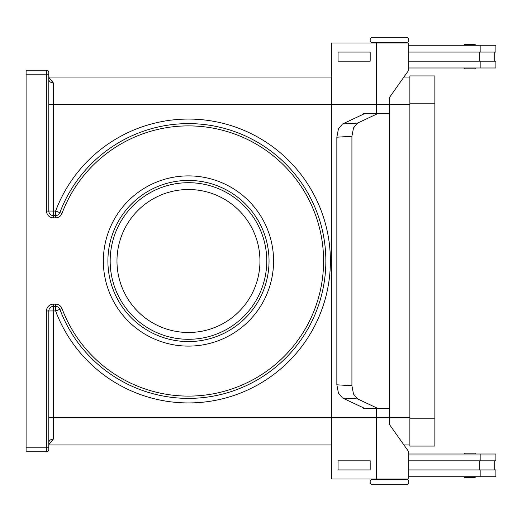 <?xml version="1.0" encoding="UTF-8"?>
<svg xmlns="http://www.w3.org/2000/svg" width="522" height="522" viewBox="0 0 522 522"><rect width="100%" height="100%" fill="white"/><g stroke="black" fill="none" stroke-linecap="round" stroke-linejoin="round"><path stroke-width="0.78" d="M370.137 40.044A2.727 2.727 0 0 0 372.865 42.765L378.085 42.765L372.865 42.765A2.727 2.727 0 0 1 370.137 40.044A2.727 2.727 0 0 1 372.865 37.316L406.018 37.316A2.727 2.727 0 0 1 408.746 40.044A2.727 2.727 0 0 1 406.018 42.765L372.865 42.765M400.798 479.007L406.018 479.235A2.727 2.727 0 0 1 408.746 481.956A2.727 2.727 0 0 1 406.018 484.684L372.865 484.684A2.727 2.727 0 0 1 370.137 481.956A2.727 2.727 0 0 1 372.865 479.235L378.085 479.007M406.018 479.235L372.865 479.235L406.018 479.235M464.971 477.689L474.511 477.689L464.971 477.689A0.907 0.907 0 0 1 464.065 476.782L475.418 476.782A0.907 0.907 0 0 1 474.511 477.689L464.971 477.689M464.065 453.977A0.907 0.907 0 0 1 464.971 453.07L474.511 453.07A0.907 0.907 0 0 1 475.418 453.977L464.065 453.977A0.907 0.907 0 0 1 464.971 453.07L474.511 453.07M324.325 281.436C325.284 274.239 325.284 274.239 324.325 281.436L323.372 287.022M323.372 234.978L324.325 240.564L323.372 234.978M474.511 68.93A0.907 0.907 0 0 0 475.418 68.023L464.065 68.023A0.907 0.907 0 0 0 464.971 68.93L474.511 68.93L464.971 68.93A0.907 0.907 0 0 1 464.065 68.023M475.418 45.218A0.907 0.907 0 0 0 474.511 44.311L464.971 44.311A0.907 0.907 0 0 0 464.065 45.218L475.418 45.218M338.445 393.131L342.536 397.999L357.603 398.925L353.505 394.064L351.919 385.732L336.853 384.799L338.445 393.131M336.853 137.201L351.919 136.268L353.505 127.936L357.603 123.075L342.536 124.001L338.445 128.869L336.853 137.201L336.853 384.799M342.536 124.001L363.912 113.953L364.676 113.391L363.358 113.391L363.358 114.214M363.358 407.786L363.358 408.609L364.676 408.609L363.912 408.047L342.536 397.999M370.137 481.956A2.727 2.727 0 0 1 372.865 479.235M259.956 261A71.488 71.488 0 0 0 188.468 189.512A71.488 71.488 0 0 0 116.98 261A71.488 71.488 0 0 0 188.468 332.488A71.488 71.488 0 0 0 259.956 261M269.039 261A80.571 80.571 0 0 0 188.468 180.429A80.571 80.571 0 0 0 107.897 261A80.571 80.571 0 0 1 188.468 180.429A80.571 80.571 0 0 1 269.039 261A80.571 80.571 0 0 1 188.468 341.571A80.571 80.571 0 0 1 107.897 261A80.571 80.571 0 0 1 188.468 180.429A80.571 80.571 0 0 1 269.039 261M62.001 308.561L59.873 309.363A137.39 137.39 0 0 0 325.858 261A137.39 137.39 0 0 0 59.873 212.637L62.001 213.439A135.12 135.12 0 0 1 323.588 261A135.12 135.12 0 0 1 62.001 308.561A6.812 6.812 0 0 0 55.619 304.15L53.348 304.15A6.812 6.812 0 0 0 46.536 310.962L46.536 447.21L48.807 447.21L48.807 449.481L48.807 310.962A4.541 4.541 0 0 1 53.348 306.421L55.619 306.421A4.541 4.541 0 0 1 59.873 309.363L55.619 310.962A141.932 141.932 0 0 0 330.4 261A141.932 141.932 0 0 0 55.619 211.038L59.873 212.637A4.541 4.541 0 0 1 55.619 215.579L53.348 215.579A4.541 4.541 0 0 1 48.807 211.038L48.807 79.331A4.541 3.569 0 0 0 53.348 82.9L48.807 77.393M50.138 214.255A4.541 4.541 0 0 1 48.807 211.038L48.807 74.79L46.536 74.79L46.536 70.248A2.271 2.271 0 0 1 48.807 72.519L48.807 77.06L48.807 72.519A2.271 2.271 0 0 0 46.536 70.248L26.1 70.248L46.536 70.248L26.1 70.248L26.1 74.79L46.536 74.79L46.536 211.038A6.812 6.812 0 0 0 53.348 217.85L55.619 217.85A6.812 6.812 0 0 0 62.001 213.439M46.536 451.752L46.536 447.21L26.1 447.21L26.1 451.752L46.536 451.752A2.271 2.271 0 0 0 48.807 449.481L48.807 449.481A2.271 2.271 0 0 1 48.141 451.086M48.807 442.669A4.541 3.569 180 0 1 53.348 439.1L53.348 417.691L48.807 417.691M48.807 444.607L53.348 439.1M48.807 74.79L48.807 79.331M48.807 77.06L331.64 77.06M403.904 77.06L409.881 77.06M48.807 444.94L331.64 444.94M403.904 444.94L409.881 444.94M26.1 447.21L26.1 74.79M324.325 240.564C325.284 247.761 325.284 247.761 324.325 240.564M464.971 44.311L474.511 44.311L464.971 44.311M351.919 136.268L351.919 385.732M357.603 398.925L378.189 408.609L389.445 408.609L389.445 417.691L409.881 417.691M376.597 113.391L376.597 104.309L389.445 104.309L389.445 408.609M389.445 113.391L378.189 113.391L357.603 123.075M378.189 408.609L364.676 408.609M364.676 113.391L378.189 113.391M48.807 216.121A6.812 6.812 0 0 1 46.536 211.038L53.348 211.038L53.348 104.309L331.633 104.309L331.64 42.993L376.603 42.993L376.603 104.309L331.633 104.309L331.633 417.691L389.445 417.691L389.438 415.421L389.451 424.503L408.719 451.752L408.719 479.007L331.64 479.007L331.64 417.691L53.348 417.691L53.348 310.962L55.619 310.962L55.619 306.421A4.541 4.541 0 0 1 58.21 307.223M376.597 408.609L376.603 479.007M409.881 104.309L389.451 104.309L389.438 106.579L389.451 97.497L408.719 70.248L408.719 42.993L376.603 42.993M370.176 61.159L370.176 52.076L370.17 61.159L338.06 61.159L338.06 52.076L370.17 52.076M370.176 469.924L370.176 460.841L338.06 460.841L338.06 469.924L370.176 469.924L370.17 460.841M408.719 469.924L495.9 469.924L495.9 476.736L408.719 476.736M479.738 460.841L479.738 469.924M480.168 460.841L480.168 454.023L495.9 454.023L495.9 460.841L408.719 460.841M408.719 52.076L495.9 52.076L495.9 45.264L408.719 45.264M480.168 61.159L480.168 67.977L495.9 67.977L495.9 61.159L408.719 61.159M479.738 61.159L479.738 52.076M480.168 454.023L408.719 454.023M409.881 446.075L409.881 75.925L434.859 75.925L434.859 446.075L409.881 446.075M480.168 67.977L408.719 67.977M266.768 261A78.3 78.3 0 0 0 188.468 182.7A78.3 78.3 0 0 0 110.168 261A78.3 78.3 0 0 0 188.468 339.3A78.3 78.3 0 0 0 266.768 261M103.356 261A85.112 85.112 0 0 0 188.468 346.112A85.112 85.112 0 0 0 273.58 261A85.112 85.112 0 0 0 188.468 175.888A85.112 85.112 0 0 0 103.356 261M59.873 212.637A4.541 4.541 0 0 1 58.21 214.777M59.873 309.363A137.39 137.39 0 0 0 325.858 261A137.39 137.39 0 0 0 318.133 215.579M46.536 310.962L48.807 310.962A4.541 4.541 0 0 1 50.138 307.745M55.619 304.15L55.619 306.421M53.348 304.15L53.348 310.962L48.807 310.962M55.619 217.85L55.619 211.038L53.348 211.038L53.348 217.85M48.141 70.914A2.271 2.271 0 0 1 48.807 72.519M53.348 82.9L53.348 104.309L48.807 104.309M480.168 476.736L480.168 469.924M409.881 418.827L434.859 418.827M409.881 103.173L434.859 103.173M480.168 45.264L480.168 52.076M494.719 460.841L494.719 469.924M494.719 52.076L494.719 61.159"/></g></svg>
